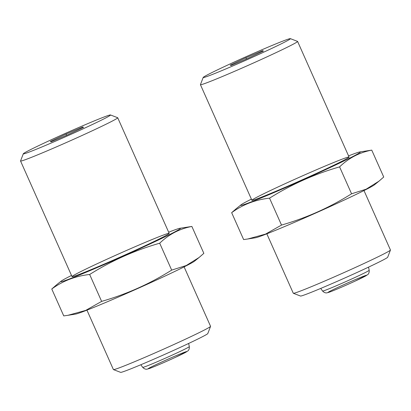 <?xml version="1.0" encoding="UTF-8"?>
<svg xmlns="http://www.w3.org/2000/svg" width="411" height="411" viewBox="0 0 411 411"><rect width="100%" height="100%" fill="white"/><g stroke="black" fill="none" stroke-linecap="round" stroke-linejoin="round"><path stroke-width="0.62" d="M266.831 233.823L293.29 293.248A53.178 1.752 -24 0 0 293.341 293.29L300.513 296.038A47.738 1.572 -24 0 0 344.721 278.021A47.738 1.572 -24 0 0 387.691 257.224L390.445 250.058A53.178 1.752 -24 0 0 390.45 249.991L363.992 190.565M293.341 293.29A53.178 1.752 -24 0 0 342.584 273.223A53.178 1.752 -24 0 0 390.445 250.058M203.193 77.458L200.44 84.625A53.178 1.752 -24 0 0 200.434 84.692A53.178 1.752 -24 0 0 249.729 64.661A53.178 1.752 -24 0 0 297.595 41.434A53.178 1.752 -24 0 0 297.543 41.393L290.372 38.644A47.738 1.572 -24 0 0 256.084 52.289A47.738 1.572 -24 0 0 208.048 74.54A47.738 1.572 -24 0 0 203.193 77.458A47.738 1.572 -24 0 0 247.443 59.533A47.738 1.572 -24 0 0 290.372 38.644M247.684 58.444L231.069 65.493L230.186 65.149L245.922 57.751L262.542 50.702L263.42 51.046L247.684 58.444M262.819 51.329L262.542 50.702M246.461 58.963L245.922 57.751M236.407 208.547L231.655 212.677C242.809 204.529 255.437 199.689 269.539 198.164C291.414 184.426 314.764 174.002 339.589 166.887C348.698 158.06 359.42 152.476 371.75 150.123L383.73 177.028L378.978 181.164L366.119 189.209L351.564 193.792C329.689 207.529 306.339 217.953 281.52 225.069L265.578 234.085L247.807 238.991L255.55 237.753A65.585 2.163 -24 0 0 315.776 213.011A65.585 2.163 -24 0 0 374.467 184.806L378.983 181.164M247.807 238.991L243.636 239.582L231.655 212.677M251.393 199.14A65.585 2.163 -24 0 0 247.242 201.262A65.585 2.163 -24 0 0 240.918 204.899A65.585 2.163 -24 0 0 298.643 181.857A65.585 2.163 -24 0 0 360.339 151.942A65.585 2.163 -24 0 0 359.836 151.952A65.585 2.163 -24 0 0 348.554 155.882M371.75 150.123L359.836 151.952M257.312 196.987A53.178 1.752 -24 0 0 251.958 200.337A53.178 1.752 -24 0 0 301.201 180.27A53.178 1.752 -24 0 0 349.062 157.105A53.178 1.752 -24 0 0 312.386 171.521A53.178 1.752 -24 0 0 257.312 196.987M339.589 166.887L351.564 193.792M269.539 198.164L281.52 225.069M86.947 310.141L113.405 369.566A53.178 1.752 -24 0 0 113.457 369.607L120.629 372.356A47.738 1.572 -24 0 0 164.837 354.339A47.738 1.572 -24 0 0 207.807 333.542L210.56 326.375A53.178 1.752 -24 0 0 210.566 326.308L184.107 266.883M113.457 369.607A53.178 1.752 -24 0 0 162.699 349.54A53.178 1.752 -24 0 0 210.56 326.375M23.309 153.776L20.555 160.942A53.178 1.752 -24 0 0 20.55 161.009A53.178 1.752 -24 0 0 69.844 140.983A53.178 1.752 -24 0 0 117.71 117.752A53.178 1.752 -24 0 0 117.659 117.71L110.487 114.962A47.738 1.572 -24 0 0 76.199 128.607A47.738 1.572 -24 0 0 28.159 150.858A47.738 1.572 -24 0 0 23.309 153.776A47.738 1.572 -24 0 0 67.558 135.856A47.738 1.572 -24 0 0 110.487 114.962M67.8 134.762L51.18 141.81L50.301 141.466L66.037 134.068L82.657 127.02L83.536 127.364L67.8 134.762M82.935 127.646L82.657 127.02M66.577 135.281L66.037 134.068M67.923 315.314L75.66 314.071A65.585 2.163 -24 0 0 135.892 289.334A65.585 2.163 -24 0 0 194.578 261.129L199.094 257.486L186.234 265.527L171.68 270.109C149.804 283.847 126.454 294.276 101.63 301.386L85.694 310.408L67.923 315.314L63.746 315.9L51.771 289C62.924 280.847 75.552 276.012 89.655 274.481C111.53 260.744 134.88 250.32 159.699 243.209C168.813 234.383 179.535 228.793 191.865 226.446L179.951 228.275A65.585 2.163 -24 0 0 168.664 232.205M191.865 226.446L203.846 253.346L199.094 257.481M71.509 275.462A65.585 2.163 -24 0 0 67.353 277.579A65.585 2.163 -24 0 0 61.034 281.216A65.585 2.163 -24 0 0 118.753 258.175A65.585 2.163 -24 0 0 180.455 228.264A65.585 2.163 -24 0 0 179.951 228.275M56.523 284.869L51.771 289M77.427 273.305A53.178 1.752 -24 0 0 72.074 276.66A53.178 1.752 -24 0 0 121.312 256.592A53.178 1.752 -24 0 0 169.178 233.422A53.178 1.752 -24 0 0 132.501 247.838A53.178 1.752 -24 0 0 77.427 273.305M159.699 243.209L171.68 270.109M89.655 274.481L101.63 301.386M368.528 267.14L369.196 270.294A25.503 0.843 156 0 1 346.237 281.432A25.503 0.843 156 0 1 322.599 291.039L320.703 288.435M330.136 291.158A21.172 0.699 156 0 1 363.601 276.218A21.172 0.699 156 0 1 348.235 284.227A21.172 0.699 156 0 1 330.136 291.158M188.644 343.457L189.312 346.612A25.503 0.843 156 0 1 166.352 357.75A25.503 0.843 156 0 1 142.715 367.362L140.819 364.752M150.251 367.48A21.172 0.699 156 0 1 183.717 352.535A21.172 0.699 156 0 1 168.351 360.545A21.172 0.699 156 0 1 150.251 367.48M349.067 157.038L297.595 41.434M251.907 200.296L200.434 84.692M240.918 204.899L236.402 208.541M369.196 270.294C369.504 273.726 367.434 274.867 367.64 274.718L355.119 281.103C345.743 285.44 333.593 290.669 329.324 292.17L326.93 292.838C327.177 292.786 324.947 293.562 322.599 291.039M169.178 233.361L117.71 117.752M72.023 276.618L20.55 161.009M61.034 281.216L56.518 284.859M189.312 346.612C189.615 350.049 187.544 351.184 187.75 351.035L175.235 357.421C165.859 361.762 153.709 366.992 149.44 368.487L147.046 369.16C147.292 369.104 145.062 369.885 142.715 367.362"/></g></svg>
